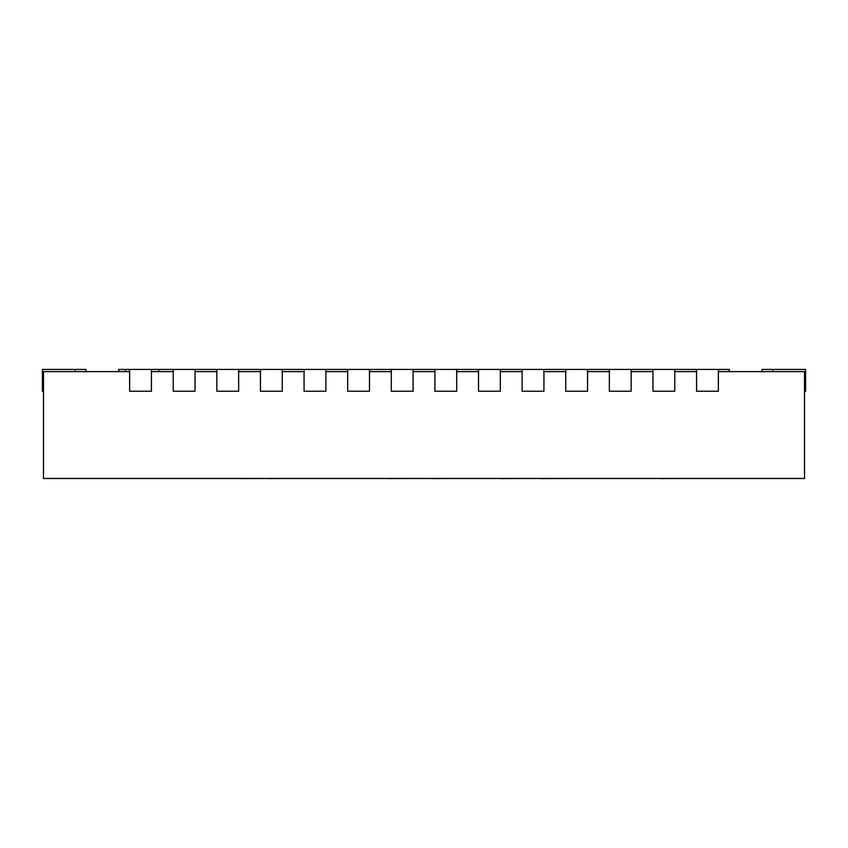 <?xml version="1.0" encoding="UTF-8"?>
<svg xmlns="http://www.w3.org/2000/svg" width="848" height="848" viewBox="0 0 848 848"><rect width="100%" height="100%" fill="white"/><g stroke="black" fill="none" stroke-linecap="round" stroke-linejoin="round"><path stroke-width="1.27" d="M129.627 371.615L43.492 371.615L43.492 478.463L804.508 478.463L804.508 371.615L718.373 371.615M696.568 371.615L674.764 371.615M652.96 371.615L631.156 371.615M609.352 371.615L587.547 371.615M565.733 371.615L543.928 371.615M522.124 371.615L500.32 371.615M478.516 371.615L456.712 371.615M434.907 371.615L413.093 371.615M391.288 371.615L369.484 371.615M347.68 371.615L325.876 371.615M304.072 371.615L282.267 371.615M260.453 371.615L238.648 371.615M216.844 371.615L195.04 371.615M173.236 371.615L151.432 371.615M718.373 369.431L718.373 391.235L696.568 391.235L696.568 369.431L729.28 369.431L729.28 371.615M674.764 369.431L674.764 391.235L652.96 391.235L652.96 369.431L696.568 369.431M631.156 369.431L631.156 391.235L609.352 391.235L609.352 369.431L652.96 369.431M587.547 369.431L587.547 391.235L565.733 391.235L565.733 369.431L609.352 369.431M543.928 369.431L543.928 391.235L522.124 391.235L522.124 369.431L565.733 369.431M500.32 369.431L500.32 391.235L478.516 391.235L478.516 369.431L522.124 369.431M456.712 369.431L456.712 391.235L434.907 391.235L434.907 369.431L478.516 369.431M413.093 369.431L413.093 391.235L391.288 391.235L391.288 369.431L434.907 369.431M325.876 369.431L325.876 391.235L304.072 391.235L304.072 369.431L347.68 369.431L347.68 391.235L369.484 391.235L369.484 369.431L391.288 369.431M282.267 369.431L282.267 391.235L260.453 391.235L260.453 369.431L304.072 369.431M238.648 369.431L238.648 391.235L216.844 391.235L216.844 369.431L260.453 369.431M195.04 369.431L195.04 391.235L173.236 391.235L173.236 369.431L216.844 369.431M151.432 369.431L151.432 391.235L129.627 391.235L129.627 369.431L173.236 369.431M761.992 371.615L761.992 369.431L805.6 369.431L805.6 391.235L804.508 391.235M347.68 369.431L369.484 369.431M86.008 371.615L86.008 369.431L42.4 369.431L42.4 391.235L43.492 391.235M129.627 369.431L118.72 369.431L118.72 371.615M357.708 478.463L344.691 478.463M241.288 478.463L168.614 478.463M242.687 478.463L241.288 478.569M647.681 478.463L659.659 478.463M660.475 478.463L659.659 478.569M688.544 478.463L660.475 478.569M488.236 478.463L500.384 478.463M500.988 478.463L500.384 478.569M528.76 478.463L500.988 478.569M474.997 478.463L458.63 478.463M267.915 478.463L242.687 478.569M285.511 478.463L267.915 478.569M582.438 478.463L540.812 478.569M636.975 478.463L591.978 478.463M387.335 478.463L374.265 478.463M414.99 478.463L387.335 478.569M424.413 478.463L430.964 478.463M453.5 478.463L431.017 478.569M772.888 369.431L772.888 371.615M75.112 369.431L75.112 371.615M125.334 369.431L125.334 371.615M158.873 369.431L158.873 371.615"/></g></svg>
